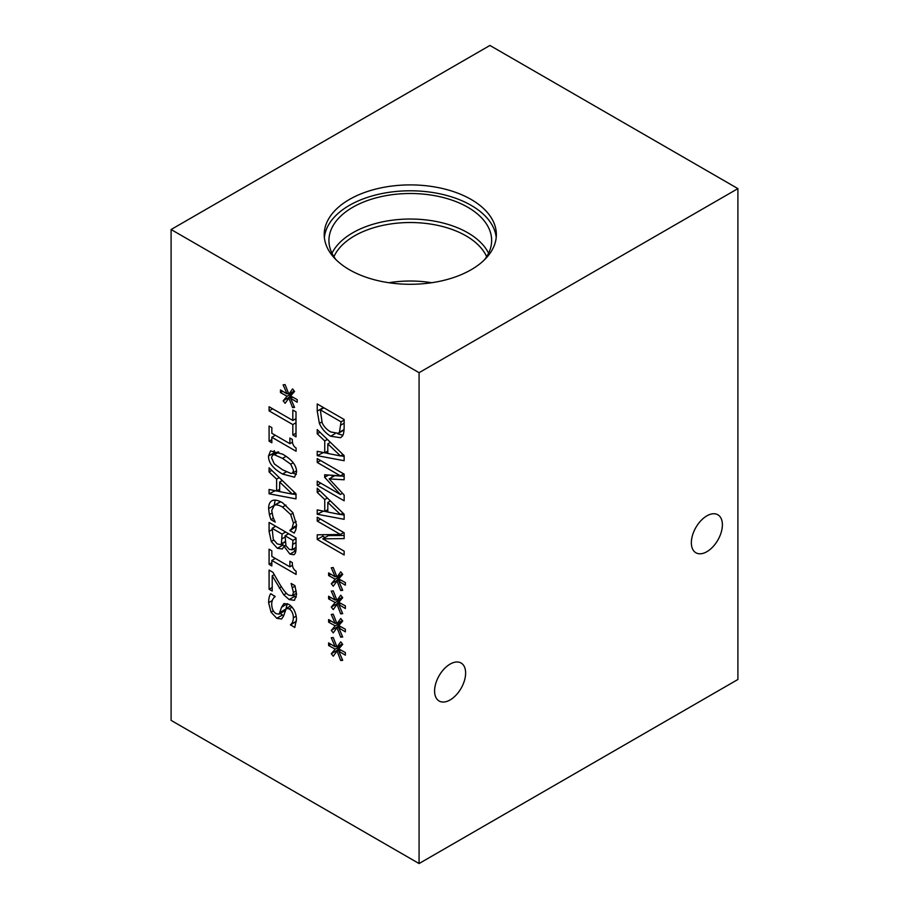 <?xml version="1.0" encoding="UTF-8"?>
<svg xmlns="http://www.w3.org/2000/svg" width="909" height="909" viewBox="0 0 909 909"><rect width="100%" height="100%" fill="white"/><g stroke="black" fill="none" stroke-linecap="round" stroke-linejoin="round"><path stroke-width="1.36" d="M269.087 589.248L269.087 570.079L272.905 572.284L279.381 583.533C283.403 590.259 286.596 594.156 288.982 595.213L292.368 595.634L293.459 592.463L291.119 583.453L294.959 585.669L296.573 594.566L294.436 600.315L289.176 599.565L283.79 594.838L272.211 575.783L272.211 591.043L269.087 589.248L272.211 587.441M272.211 575.783L274.211 574.624M279.188 588.021L281.415 586.737M283.79 594.838L286.46 593.304M296.357 597.111L293.073 595.236M292.607 587.555L295.107 586.112M292.198 595.747L296.527 593.236L292.198 595.747M292.959 540.344L285.074 535.799L285.971 545.764L289.448 549.502L292.255 549.547L292.959 540.344L296.004 538.582M296.004 547.536L291.834 549.945L296.004 547.377M285.074 535.799L288.653 533.731M282.085 534.072L272.143 528.334L273.279 539.389L277.2 543.9L280.574 544.639L281.392 543.798L282.085 534.072L285.665 532.004M281.392 543.798L285.096 541.662M287.664 534.299L287.664 533.163M272.143 528.334L275.722 526.266M284.79 545.923L281.495 544.116M284.051 546.343L282.29 548.991L277.359 548.297L271.268 541.559L269.087 531.356L269.087 522.436L296.004 537.98L296.004 546.218C296.129 550.218 295.766 552.729 294.914 553.751L293.948 554.751L289.948 554.104L284.051 546.343L285.801 545.332M284.187 546.423L285.846 545.457M295.834 551.047L293.266 549.116M274.666 526.868L274.666 525.652M271.268 541.559L273.666 540.173M269.087 441.183L269.087 426.026L271.836 427.605L271.836 433.252L289.88 443.672L289.88 438.024L292.346 439.445C292.141 443.467 293.391 446.33 296.095 448.035L296.095 451.262L271.836 437.263L271.836 442.774L269.087 441.183L271.836 439.604M271.836 437.263L275.302 435.252M292.618 442.819L291.994 442.456M289.88 443.672L292.516 442.149M274.666 435.627L274.666 434.888M288.857 398.085L285.119 403.312L283.142 400.801L287.062 396.244L280.472 392.586L280.472 389.972L287.062 393.904L283.119 384.848L285.096 384.609L288.857 394.154L292.584 388.927L294.573 391.461L290.619 395.983L297.209 399.63L297.209 402.255L290.619 398.267L294.55 407.391L292.562 407.607L288.857 398.085L291.573 396.506M292.562 407.607L294.232 406.641M290.619 398.267L292.641 397.097M288.857 394.154L294.243 391.04M287.062 393.904L288.437 393.108M280.472 392.586L282.71 391.302M287.062 396.244L292.641 393.018L291.709 392.506M283.142 400.801L288.721 397.585L292.641 393.018M269.087 410.879L269.087 406.755L292.823 420.458L292.823 410.027L296.004 411.868L296.004 436.854L292.823 435.013L292.823 424.583L269.087 410.879L272.666 408.811M292.823 424.583L296.004 422.742M296.004 419.981L294.823 419.299M292.823 435.013L296.004 433.173M292.823 420.458L296.004 418.617M282.551 469.794L290.778 473.407L292.505 473.157L293.562 470.464L290.732 464.192L282.529 458.375L274.416 454.739L272.586 454.989L271.507 457.727L274.348 463.954L282.551 469.794M296.357 474.328L292.607 473.1M296.55 472.191L294.55 477.225L282.551 474.032C273.041 468.601 268.371 462.601 268.519 456L270.541 450.909L282.529 454.136C292.062 459.568 296.732 465.578 296.55 472.191M274.154 454.08L274.291 450.591M279.665 482.009L279.665 491.61L292.346 494.121L279.665 482.009L282.267 480.509M292.346 494.121L294.857 492.667M269.087 471.953L269.087 467.771L296.004 493.792L296.004 498.882L269.087 493.814L269.087 489.462L276.609 490.985L276.609 479.111L269.087 471.953L271.791 470.385M276.609 479.111L279.256 477.589M279.665 491.53L276.643 490.962L279.665 489.212M269.087 493.814L275.211 490.701M296.004 494.61L292.607 493.973M269.394 514.63L268.61 508.631C268.61 504.518 269.78 501.87 272.143 500.666C274.495 499.484 277.961 500.177 282.529 502.757L292.778 512.562L296.493 524.8L295.789 529.867L294.221 533.094L289.903 530.595L292.153 528.061L293.437 523.016L290.664 514.539L282.529 507.063C278.881 505.029 276.166 504.427 274.393 505.245L271.7 510.472L273.041 517.255L275.2 522.107L270.916 519.641L269.394 514.63L271.927 513.165M270.916 519.641L273.416 518.198M279.972 502.018L273.904 505.472L280.733 501.802M290.664 514.539L293.118 513.119M289.903 530.265L296.436 526.311M289.903 530.595L295.482 527.05M296.266 527.822L295.482 527.379M274.188 505.313L275.166 500.132M269.087 564.353L269.087 549.195L271.836 550.774L271.836 556.422L289.88 566.841L289.88 561.194L292.346 562.614C292.141 566.637 293.391 569.5 296.095 571.204L296.095 574.431L271.836 560.421L271.836 565.943L269.087 564.353L271.836 562.773M271.836 560.421L275.302 558.421M292.618 565.989L291.994 565.614M289.88 566.841L292.516 565.318M274.666 558.796L274.666 558.058M281.54 607.326L283.926 603.553L288.789 604.349C293.539 607.542 296.107 612.507 296.493 619.256L294.743 627.494L290.471 624.722C292.232 623.551 293.198 621.222 293.391 617.734C293.243 613.598 291.834 610.643 289.164 608.871L286.278 608.428L283.551 616.063L281.585 619.018L276.768 618.313L271.052 612.2L268.61 602.678C268.723 598.486 269.416 595.486 270.7 593.679L275.2 596.577C272.927 598.236 271.768 600.758 271.7 604.155C271.848 608.837 273.348 612.007 276.2 613.689L279.097 614.143L281.54 607.326L287.267 603.61M283.653 615.745L280.199 613.507M290.471 624.722L296.425 621.211M290.471 625.017L296.05 621.495M285.903 609.019L287.119 604.099M279.097 614.143L284.903 610.768M274.257 597.327L274.416 595.827M171.097 229.523L171.097 720.382L419.072 863.55L419.072 372.69L737.903 188.618L489.928 45.45L171.097 229.523L419.072 372.69M337 651.003L333.262 656.23L331.285 653.719L335.205 649.162L328.615 645.504L328.615 642.89L335.205 646.822L331.262 637.766L333.239 637.527L337 647.072L340.727 641.845L342.716 644.379L338.762 648.901L345.352 652.548L345.352 655.173L338.762 651.185L342.693 660.309L340.705 660.525L337 651.003L339.716 649.424M337 604.349L333.262 609.575L331.285 607.064L335.205 602.508L328.615 598.849L328.615 596.236L335.205 600.156L331.262 591.1L333.239 590.861L337 600.417L340.727 595.19L342.716 597.713L338.762 602.235L345.352 605.894L345.352 608.507L338.762 604.53L342.693 613.655L340.705 613.87L337 604.349L339.716 602.769M344.147 554.99L317.23 539.446L317.23 534.81L340.443 534.458L317.23 521.062L317.23 517.198L344.147 532.742L344.147 538.617L322.831 538.832L344.147 551.138L344.147 554.99M317.23 492.383L317.23 488.201L344.147 514.233L344.147 519.312L317.23 514.255L317.23 509.892L324.752 511.415L324.752 499.552L317.23 492.383L319.934 490.826M342.011 436.479L340.534 437.718L330.671 436.229C325.558 433.093 321.797 428.809 319.389 423.367L317.23 411.118L317.23 403.96L344.147 419.503L344.147 426.582C344.113 432.014 343.397 435.32 342.011 436.479M317.23 433.786L317.23 429.605L344.147 455.625L344.147 460.715L317.23 455.659L317.23 451.296L324.752 452.818L324.752 440.956L317.23 433.786L319.934 432.229M344.147 500.802L317.23 485.258L317.23 481.122L340.421 494.519L324.649 477.293L324.649 474.782L340.421 475.85L317.23 462.454L317.23 458.602L344.147 474.146L344.147 479.793L329.16 478.895L344.147 495.053L344.147 500.802M337 581.01L333.262 586.237L331.285 583.737L335.205 579.181L328.615 575.522L328.615 572.897L335.205 576.829L331.262 567.773L333.239 567.534L337 577.09L340.727 571.852L342.716 574.386L338.762 578.908L345.352 582.567L345.352 585.18L338.762 581.203L342.693 590.327L340.705 590.543L337 581.01L339.716 579.442M337 627.676L333.262 632.903L331.285 630.391L335.205 625.835L328.615 622.176L328.615 619.563L335.205 623.494L331.262 614.439L333.239 614.189L337 623.744L340.727 618.518L342.716 621.052L338.762 625.574L345.352 629.221L345.352 631.846L338.762 627.858L342.693 636.982L340.705 637.198L337 627.676L339.716 626.096M340.705 637.198L342.363 636.232M338.762 627.858L340.784 626.687M337 623.744L342.386 620.631M335.205 623.494L336.58 622.699M328.615 622.176L330.853 620.892M335.205 625.835L340.784 622.608L339.852 622.097M331.285 630.391L336.853 627.176L340.784 622.608M340.705 590.543L342.363 589.577M338.762 581.203L340.784 580.033M337 577.09L342.386 573.977M335.205 576.829L336.58 576.033M328.615 575.522L330.853 574.238M335.205 579.181L340.784 575.954L339.852 575.431M331.285 583.737L336.853 580.51L340.784 575.954M317.23 485.258L320.809 483.19M329.16 478.895L334.739 475.68L344.147 476.236M317.23 462.454L320.57 460.533M340.421 475.85L343.761 473.919M324.649 477.293L328.547 475.043M340.421 494.519L342.523 493.303M332.751 476.827L331.285 475.225M327.808 443.853L327.808 453.455L340.489 455.954L327.808 443.853L330.41 442.353M340.489 455.954L342.988 454.511M324.752 440.956L327.399 439.433M324.752 452.818L327.808 451.057M317.23 455.659L323.354 452.534M344.147 456.454L340.75 455.807M327.808 453.375L324.786 452.807M341.057 421.844L320.332 409.879L322.116 422.651C323.729 426.469 326.592 429.571 330.717 431.945L338.284 433.309L339.443 432.275L341.057 421.844L344.147 420.06M339.443 432.275L344.068 429.605M320.332 409.879L323.911 407.811M338.284 433.309L344.045 429.98M342.807 435.263L337.444 433.661M322.809 408.448L322.809 407.175M319.389 423.367L321.82 421.969M327.808 502.45L327.808 512.051L340.489 514.551L327.808 502.45L330.41 500.95M340.489 514.551L342.988 513.108M324.752 499.552L327.399 498.03M324.752 511.415L327.808 509.654M317.23 514.255L323.354 511.142M344.147 515.051L340.75 514.403M327.808 511.972L324.786 511.403M325.081 537.537L322.809 536.23L322.809 534.731M317.23 539.446L322.809 536.23M322.831 538.832L328.41 535.606L344.147 535.446M317.23 521.062L320.57 519.13M340.443 534.458L343.784 532.526M340.705 613.87L342.363 612.905M338.762 604.53L340.784 603.36M337 600.417L342.386 597.304M335.205 600.156L336.58 599.361M328.615 598.849L330.853 597.565M335.205 602.508L340.784 599.281L339.852 598.77M331.285 607.064L336.853 603.849L340.784 599.281M340.705 660.525L342.363 659.559M338.762 651.185L340.784 650.015M337 647.072L342.386 643.958M335.205 646.822L336.58 646.026M328.615 645.504L330.853 644.22M335.205 649.162L340.784 645.935L339.852 645.424M331.285 653.719L336.853 650.503L340.784 645.935M465.624 673.058A21.941 12.669 -60 0 1 456.045 695.135A21.941 12.669 -60 0 1 439.138 701.021A21.941 12.669 -60 0 1 439.138 675.682A21.941 12.669 -60 0 1 461.079 663.013A21.941 12.669 -60 0 1 465.624 673.058M722.382 524.811A21.941 12.669 -60 0 1 712.804 546.9A21.941 12.669 -60 0 1 695.896 552.774A21.941 12.669 -60 0 1 695.896 527.436A21.941 12.669 -60 0 1 717.837 514.767A21.941 12.669 -60 0 1 722.382 524.811M388.916 282.722A78.856 45.53 180 0 1 431.673 282.722M324.377 237.533A86.071 49.688 180 0 1 379.723 194.026A86.071 49.688 180 0 1 471.146 205.343A86.071 49.688 180 0 1 496.212 237.533M471.146 199.457A86.071 49.688 180 0 1 496.359 234.59A86.071 49.688 180 0 1 443.228 280.506A86.071 49.688 180 0 1 349.431 269.734A86.071 49.688 180 0 1 324.218 234.59A86.071 49.688 180 0 1 377.349 188.686A86.071 49.688 180 0 1 471.146 199.457M336.16 259.849A81.355 46.973 180 0 1 328.933 240.487A81.355 46.973 180 0 1 379.155 197.083A81.355 46.973 180 0 1 467.817 207.263A81.355 46.973 180 0 1 491.644 240.487A81.355 46.973 180 0 1 484.417 259.849M331.99 253.247A81.355 46.973 180 0 1 467.817 232.795A81.355 46.973 180 0 1 488.587 253.247M333.933 256.69A78.856 45.53 180 0 1 389.518 224.137A78.856 45.53 180 0 1 466.044 235.863A78.856 45.53 180 0 1 486.656 256.69M419.072 863.55L737.903 679.477L737.903 188.618M289.176 599.565L294.755 596.338M293.459 592.463L296.232 590.861M292.959 544.298L296.004 542.537M282.085 538.764L285.074 537.037M277.359 548.297L282.938 545.07M289.948 554.104L295.527 550.877M269.087 531.356L272.143 529.595M290.732 464.192L293.209 462.761M282.529 458.375L286.051 456.341M274.416 454.739L278.824 452.193M282.551 474.032L286.335 471.839M268.519 456L274.098 452.784M268.61 508.631L273.279 505.927M282.529 507.063L285.994 505.063M293.437 523.016L296.209 521.414M292.153 528.061L296.482 525.561M268.61 602.678L272.291 600.542M271.052 612.2L273.382 610.848M276.768 618.313L282.347 615.098M289.164 608.871L292.096 607.178M293.391 617.734L296.22 616.109M280.324 612.234L285.483 609.257M341.057 424.992L344.147 423.208M330.671 436.229L335.035 433.707M317.23 411.118L322.809 407.891M280.574 544.639L285.108 542.025M292.505 473.157L296.493 470.851M272.586 454.989L278.165 451.762M290.8 605.826L286.278 608.428"/></g></svg>
